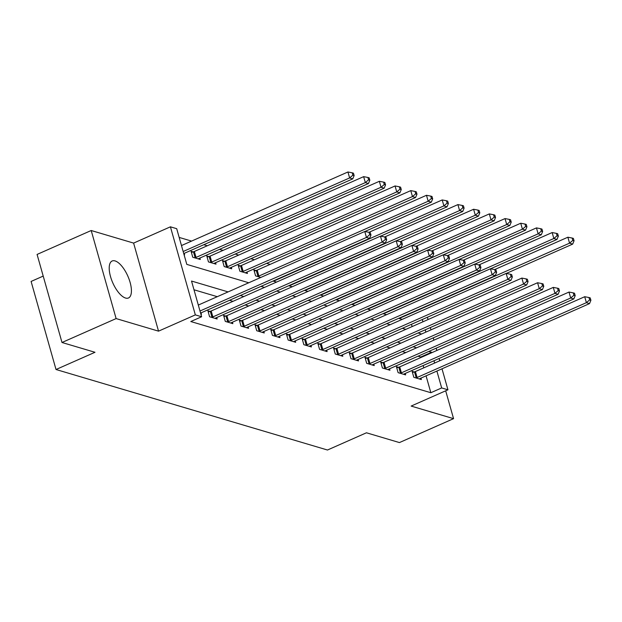 <?xml version="1.0" encoding="UTF-8"?>
<svg xmlns="http://www.w3.org/2000/svg" width="622" height="622" viewBox="0 0 622 622"><rect width="100%" height="100%" fill="white"/><g stroke="black" fill="none" stroke-linecap="round" stroke-linejoin="round"><path stroke-width="0.93" d="M115.054 260.913A20.223 8.249 66.2 0 0 112.139 260.991A20.223 8.249 66.2 0 0 111.517 279.698A20.223 8.249 66.2 0 0 125.566 298.047A20.223 8.249 66.2 0 0 128.482 297.977A20.223 8.249 66.2 0 0 129.104 279.27A20.223 8.249 66.2 0 0 115.054 260.913M43.206 276.09L31.1 281.439L56.019 369.507L327.483 450.017L366.451 432.788L399.441 442.576L453.562 418.653L445.686 390.81M56.019 369.507L94.987 352.285L61.998 342.497L37.079 254.437L91.201 230.513L116.12 318.581L158.532 331.153L195.339 314.887L170.42 226.82L176.702 228.686L186.802 264.389L248.769 282.769M158.532 331.153L133.613 243.093L91.201 230.513M133.613 243.093L170.42 226.82M270.135 264.389L266.628 263.347M254.421 259.732L250.915 258.69M238.708 255.074L235.209 254.033M223.003 250.409L219.496 249.375M207.289 245.752L203.791 244.718M191.584 241.095L179.167 237.417M61.998 342.497L116.12 318.581M412.129 326.589L411.476 324.287M184.05 254.67L184.586 254.826L184.174 253.387M193.115 251.902L191.071 251.296L192.75 257.251L200.292 259.483L199.887 258.044M208.821 256.567L206.776 255.961L208.463 261.909L216.005 264.148L215.593 262.702M224.534 261.224L222.489 260.618L224.177 266.566L231.711 268.805L231.306 267.359M240.24 265.882L238.203 265.275L239.882 271.223L247.424 273.462L247.012 272.016M255.953 270.539L253.908 269.932L255.595 275.888L260.82 277.435M273.027 281.058L276.533 282.093M288.74 285.716L292.239 286.758M304.446 290.373L307.952 291.415M320.159 295.03L323.658 296.072M335.864 299.695L339.371 300.729M351.578 304.352L355.084 305.394M367.283 309.01L370.79 310.051M382.997 313.667L386.503 314.709M398.71 318.332L402.209 319.366M228.103 291.897L191.522 281.051L201.621 316.753L190.798 321.535L430.844 392.723L426.07 375.851M423.8 367.835L423.147 365.542M420.884 357.526L420.736 357.02L418 356.212M405.793 352.588L402.294 351.554M390.087 347.931L386.581 346.897M374.374 343.274L370.868 342.232M358.661 338.617L355.162 337.575M342.955 333.952L339.449 332.918M327.242 329.295L323.743 328.26M311.536 324.637L308.03 323.595M295.823 319.98L292.324 318.938M280.118 315.323L276.611 314.281M264.404 310.658L260.906 309.624M248.699 306.001L245.192 304.967M232.986 301.343L229.479 300.302M217.28 296.686L193.986 289.774M200.89 314.172L201.419 314.328L201.015 312.889M209.948 311.412L207.911 310.806L209.591 316.753L217.132 318.993L216.72 317.547M225.662 316.069L223.617 315.463L225.304 321.411L232.838 323.65L232.434 322.204M241.375 320.727L239.33 320.12L241.009 326.076L248.551 328.307L248.139 326.861M257.08 325.384L255.036 324.777L256.723 330.733L264.264 332.964L263.852 331.526M272.794 330.049L270.749 329.442L272.428 335.39L279.97 337.629L279.566 336.183M288.499 334.706L286.454 334.1L288.142 340.047L295.683 342.287L295.271 340.84M304.212 339.363L302.168 338.757L303.847 344.705L311.389 346.944L310.984 345.498M319.918 344.02L317.873 343.414L319.56 349.37L327.102 351.601L326.69 350.163M335.631 348.685L333.586 348.079L335.266 354.027L342.808 356.258L342.403 354.82M351.337 353.343L349.292 352.736L350.979 358.684L358.521 360.923L358.109 359.477M367.05 358L365.005 357.393L366.692 363.341L374.226 365.58L373.822 364.134M382.755 362.657L380.718 362.051L382.398 368.006L389.94 370.238L389.527 368.792M398.469 367.314L396.424 366.708L398.111 372.664L405.653 374.895L405.241 373.457M414.182 371.979L412.137 371.373L413.817 377.321L421.358 379.56L420.954 378.114M442.009 368.807L447.949 389.807L411.15 406.073L453.562 418.653M447.949 389.807L441.667 387.941L436.893 371.07M430.844 392.723L441.667 387.941M201.621 316.753L195.339 314.887M427.415 317.243L428.068 319.545M430.338 327.553L430.984 329.854M433.254 337.87L433.907 340.164M436.17 348.18L436.823 350.481M439.093 358.49L439.738 360.791M425.868 332.117L425.215 329.815M422.952 321.799L422.299 319.506M260.976 286.384L264.474 287.426M276.681 291.042L280.188 292.083M292.394 295.707L295.893 296.741M308.1 300.364L311.606 301.398M323.813 305.021L327.312 306.063M339.519 309.678L343.025 310.72M355.232 314.335L358.738 315.377M370.937 319L374.444 320.035M386.651 323.658L390.157 324.7M402.364 328.315L405.863 329.357M418.07 332.972L421.576 334.014M431.707 352.744L431.567 352.239L428.822 351.43M416.616 347.807L413.117 346.765M400.91 343.15L397.404 342.108M385.197 338.492L381.698 337.451M369.491 333.827L365.985 332.793M353.778 329.17L350.279 328.136M338.073 324.513L334.566 323.471M322.359 319.856L318.853 318.814M306.646 315.191L303.147 314.157M290.94 310.533L287.434 309.499M275.227 305.876L271.728 304.834M259.522 301.219L256.015 300.177M243.808 296.562L240.31 295.52M434.623 363.054L433.969 360.752M420.736 357.02L431.567 352.239M199.996 311.016L366.451 237.441L369.6 238.374L200.579 313.076M198.317 305.068L364.772 231.493L366.451 237.441L369.709 234.688L370.961 235.062L370.292 232.682L369.033 232.309L369.709 234.688M369.033 232.309L364.772 231.493M369.6 238.374L370.961 235.062M183.747 253.574L352.76 178.872L349.618 177.939L347.931 171.983L181.476 245.558M352.868 175.186L354.128 175.56L353.452 173.18L352.192 172.807L352.868 175.186L349.618 177.939L183.163 251.513M354.128 175.56L352.76 178.872M347.931 171.983L352.192 172.807M211.635 317.36L211.978 317.259A2.589 0.777 164.2 0 0 212.872 316.925L382.165 242.098L385.306 243.031L216.013 317.858A2.589 0.777 164.2 0 0 215.298 318.246L215.088 318.386M208.23 311.933L210.29 311.311A2.589 0.777 164.2 0 0 211.192 310.977L380.477 236.15L382.165 242.098L385.415 239.353L386.674 239.727L385.998 237.34L384.746 236.966L385.415 239.353M384.746 236.966L380.477 236.15M385.306 243.031L386.674 239.727M227.349 322.017L227.683 321.916A2.589 0.777 164.2 0 0 228.585 321.59L397.878 246.755L401.019 247.688L231.726 322.515A2.589 0.777 164.2 0 0 231.011 322.904L230.801 323.043M223.936 316.59L226.004 315.968A2.589 0.777 164.2 0 0 226.898 315.634L396.191 240.807L397.878 246.755L401.128 244.011L402.38 244.384L401.711 242.005L400.451 241.631L401.128 244.011M400.451 241.631L396.191 240.807M401.019 247.688L402.38 244.384M243.054 326.682L243.396 326.573A2.589 0.777 164.2 0 0 244.29 326.247L413.583 251.42L416.724 252.353L247.432 327.18A2.589 0.777 164.2 0 0 246.716 327.561L246.506 327.701M239.649 321.247L241.709 320.625A2.589 0.777 164.2 0 0 242.611 320.299L411.904 245.465L413.583 251.42L416.833 248.668L418.093 249.041L417.416 246.662L416.165 246.289L416.833 248.668M416.165 246.289L411.904 245.465M416.724 252.353L418.093 249.041M198.247 258.876L198.457 258.736A2.589 0.777 -15.8 0 1 199.18 258.355L368.465 183.529L365.324 182.596L363.645 176.648L194.352 251.475A2.589 0.777 -15.8 0 1 193.45 251.801L191.389 252.431M368.582 179.844L369.833 180.217L369.165 177.838L367.905 177.464L368.582 179.844L365.324 182.596L196.039 257.422A2.589 0.777 -15.8 0 1 195.137 257.757L194.795 257.858M369.833 180.217L368.465 183.529M363.645 176.648L367.905 177.464M213.96 263.541L214.17 263.401A2.589 0.777 -15.8 0 1 214.885 263.013L384.178 188.186L381.037 187.253L379.35 181.305L210.065 256.132A2.589 0.777 -15.8 0 1 209.163 256.466L207.095 257.088M384.287 184.509L385.547 184.882L384.87 182.495L383.611 182.122L384.287 184.509L381.037 187.253L211.744 262.08A2.589 0.777 -15.8 0 1 210.842 262.414L210.508 262.515M385.547 184.882L384.178 188.186M379.35 181.305L383.611 182.122M229.666 268.199L229.876 268.059A2.589 0.777 -15.8 0 1 230.599 267.67L399.892 192.843L396.743 191.91L395.063 185.962L225.77 260.789A2.589 0.777 -15.8 0 1 224.869 261.123L222.808 261.745M400 189.166L401.252 189.539L400.584 187.16L399.324 186.787L400 189.166L396.743 191.91L227.458 266.745A2.589 0.777 -15.8 0 1 226.556 267.071L226.214 267.172M401.252 189.539L399.892 192.843M395.063 185.962L399.324 186.787M258.768 331.339L259.102 331.238A2.589 0.777 164.2 0 0 260.004 330.904L429.297 256.077L432.438 257.01L263.145 331.837A2.589 0.777 164.2 0 0 262.43 332.218L262.22 332.358M255.354 325.905L257.422 325.283A2.589 0.777 164.2 0 0 258.317 324.956L427.609 250.13L429.297 256.077L432.547 253.325L433.806 253.698L433.13 251.319L431.87 250.946L432.547 253.325M431.87 250.946L427.609 250.13M432.438 257.01L433.806 253.698M245.379 272.856L245.589 272.716A2.589 0.777 -15.8 0 1 246.304 272.335L415.597 197.501L412.456 196.575L410.769 190.62L241.484 265.454A2.589 0.777 -15.8 0 1 240.582 265.781L238.521 266.403M415.706 193.823L416.965 194.196L416.289 191.817L415.037 191.444L415.706 193.823L412.456 196.575L243.163 271.402A2.589 0.777 -15.8 0 1 242.269 271.728L241.927 271.83M416.965 194.196L415.597 197.501M410.769 190.62L415.037 191.444M274.473 335.997L274.815 335.896A2.589 0.777 164.2 0 0 275.709 335.561L445.002 260.735L448.143 261.668L278.85 336.494A2.589 0.777 164.2 0 0 278.135 336.883L277.925 337.023M271.068 330.57L273.128 329.94A2.589 0.777 164.2 0 0 274.03 329.613L443.323 254.787L445.002 260.735L448.252 257.982L449.512 258.355L448.835 255.976L447.583 255.603L448.252 257.982M447.583 255.603L443.323 254.787M448.143 261.668L449.512 258.355M290.186 340.654L290.521 340.553A2.589 0.777 164.2 0 0 291.423 340.226L460.715 265.392L463.856 266.325L294.564 341.151A2.589 0.777 164.2 0 0 293.848 341.54L293.638 341.68M286.773 335.227L288.841 334.605A2.589 0.777 164.2 0 0 289.735 334.271L459.028 259.444L460.715 265.392L463.965 262.647L465.225 263.02L464.548 260.641L463.289 260.268L463.965 262.647M463.289 260.268L459.028 259.444M463.856 266.325L465.225 263.02M305.892 345.311L306.234 345.21A2.589 0.777 164.2 0 0 307.128 344.883L476.421 270.057L479.562 270.982L310.277 345.816A2.589 0.777 164.2 0 0 309.554 346.197L309.344 346.337M302.486 339.884L304.547 339.262A2.589 0.777 164.2 0 0 305.449 338.928L474.741 264.101L476.421 270.057L479.679 267.305L480.93 267.678L480.262 265.299L479.002 264.925L479.679 267.305M479.002 264.925L474.741 264.101M479.562 270.982L480.93 267.678M321.605 349.976L321.939 349.867A2.589 0.777 164.2 0 0 322.841 349.541L492.134 274.714L495.275 275.647L325.982 350.474A2.589 0.777 164.2 0 0 325.267 350.855L325.057 350.995M318.192 344.541L320.26 343.919A2.589 0.777 164.2 0 0 321.154 343.593L490.447 268.758L492.134 274.714L495.384 271.962L496.644 272.335L495.967 269.956L494.708 269.583L495.384 271.962M494.708 269.583L490.447 268.758M495.275 275.647L496.644 272.335M337.311 354.633L337.653 354.532A2.589 0.777 164.2 0 0 338.555 354.198L507.84 279.371L510.981 280.304L341.696 355.131A2.589 0.777 164.2 0 0 340.973 355.512L340.763 355.66M333.905 349.206L335.966 348.577A2.589 0.777 164.2 0 0 336.867 348.25L506.16 273.423L507.84 279.371L511.097 276.619L512.349 276.992L511.681 274.613L510.421 274.24L511.097 276.619M510.421 274.24L506.16 273.423M510.981 280.304L512.349 276.992M364.904 231.516L431.31 202.166L428.169 201.233L426.482 195.285L257.189 270.111A2.589 0.777 -15.8 0 1 256.295 270.438L254.227 271.06M431.419 198.48L432.671 198.853L432.002 196.474L430.743 196.101L431.419 198.48L428.169 201.233L258.876 276.059A2.589 0.777 -15.8 0 1 257.974 276.393L257.64 276.495M432.671 198.853L431.31 202.166M426.482 195.285L430.743 196.101M380.61 236.173L447.016 206.823L443.875 205.89L442.195 199.942L368.978 232.301M447.125 203.137L448.384 203.511L447.708 201.131L446.456 200.758L447.125 203.137L443.875 205.89L274.582 280.716A2.589 0.777 -15.8 0 1 273.688 281.051L273.346 281.152M448.384 203.511L447.016 206.823M442.195 199.942L446.456 200.758M396.323 240.831L462.729 211.48L459.588 210.547L457.901 204.599L384.691 236.959M462.838 207.802L464.098 208.176L463.421 205.789L462.162 205.423L462.838 207.802L459.588 210.547L290.295 285.381A2.589 0.777 -15.8 0 1 289.393 285.708L289.059 285.809M464.098 208.176L462.729 211.48M457.901 204.599L462.162 205.423M412.028 245.496L478.435 216.137L475.294 215.212L473.614 209.256L400.397 241.616M478.543 212.46L479.803 212.833L479.127 210.454L477.875 210.08L478.543 212.46L475.294 215.212L306.001 290.039A2.589 0.777 -15.8 0 1 305.107 290.365L304.764 290.466M479.803 212.833L478.435 216.137M473.614 209.256L477.875 210.08M427.742 250.153L494.148 220.802L491.007 219.869L489.32 213.914L416.11 246.281M494.257 217.117L495.516 217.49L494.84 215.111L493.58 214.738L494.257 217.117L491.007 219.869L321.714 294.696A2.589 0.777 -15.8 0 1 320.812 295.022L320.478 295.131M495.516 217.49L494.148 220.802M489.32 213.914L493.58 214.738M353.024 359.291L353.358 359.189A2.589 0.777 164.2 0 0 354.26 358.855L523.553 284.029L526.694 284.962L357.401 359.788A2.589 0.777 164.2 0 0 356.686 360.177L356.476 360.317M349.611 353.864L351.679 353.242A2.589 0.777 164.2 0 0 352.581 352.907L521.866 278.081L523.553 284.029L526.803 281.284L528.062 281.657L527.386 279.27L526.134 278.897L526.803 281.284M526.134 278.897L521.866 278.081M526.694 284.962L528.062 281.657M443.447 254.81L509.853 225.459L506.712 224.526L505.033 218.579L431.816 250.938M509.97 221.774L511.222 222.147L510.553 219.768L509.294 219.395L509.97 221.774L506.712 224.526L337.419 299.353A2.589 0.777 -15.8 0 1 336.525 299.687L336.183 299.788M511.222 222.147L509.853 225.459M505.033 218.579L509.294 219.395M368.737 363.948L369.071 363.847A2.589 0.777 164.2 0 0 369.973 363.52L539.258 288.686L542.407 289.619L373.114 364.453A2.589 0.777 164.2 0 0 372.399 364.834L372.181 364.974M365.324 358.521L367.384 357.899A2.589 0.777 164.2 0 0 368.286 357.564L537.579 282.738L539.258 288.686L542.516 285.941L543.768 286.314L543.099 283.935L541.84 283.562L542.516 285.941M541.84 283.562L537.579 282.738M542.407 289.619L543.768 286.314M459.16 259.467L525.567 230.117L522.426 229.184L520.738 223.236L447.529 255.595M525.676 226.439L526.935 226.812L526.259 224.425L524.999 224.052L525.676 226.439L522.426 229.184L353.133 304.01A2.589 0.777 -15.8 0 1 352.231 304.345L351.897 304.446M526.935 226.812L525.567 230.117M520.738 223.236L524.999 224.052M384.443 368.613L384.785 368.504A2.589 0.777 164.2 0 0 385.679 368.177L554.972 293.351L558.113 294.284L388.82 369.11A2.589 0.777 164.2 0 0 388.105 369.491L387.895 369.631M381.037 363.178L383.098 362.556A2.589 0.777 164.2 0 0 383.999 362.229L553.285 287.395L554.972 293.351L558.222 290.598L559.481 290.972L558.805 288.592L557.553 288.219L558.222 290.598M557.553 288.219L553.285 287.395M558.113 294.284L559.481 290.972M474.866 264.125L541.272 234.774L538.131 233.841L536.452 227.893L463.234 260.253M541.389 231.096L542.641 231.47L541.972 229.09L540.712 228.717L541.389 231.096L538.131 233.841L368.846 308.675A2.589 0.777 -15.8 0 1 367.944 309.002L367.602 309.103M542.641 231.47L541.272 234.774M536.452 227.893L540.712 228.717M400.156 373.27L400.49 373.169A2.589 0.777 164.2 0 0 401.392 372.835L570.685 298.008L573.826 298.941L404.533 373.768A2.589 0.777 164.2 0 0 403.818 374.149L403.608 374.288M396.743 367.835L398.811 367.213A2.589 0.777 164.2 0 0 399.705 366.887L568.998 292.06L570.685 298.008L573.935 295.256L575.187 295.629L574.518 293.25L573.259 292.876L573.935 295.256M573.259 292.876L568.998 292.06M573.826 298.941L575.187 295.629M490.579 268.79L556.985 239.439L553.844 238.506L552.157 232.55L478.948 264.91M557.094 235.754L558.354 236.127L557.677 233.748L556.426 233.374L557.094 235.754L553.844 238.506L384.551 313.332A2.589 0.777 -15.8 0 1 383.65 313.659L383.315 313.76M558.354 236.127L556.985 239.439M552.157 232.55L556.426 233.374M415.861 377.927L416.204 377.826A2.589 0.777 164.2 0 0 417.098 377.492L586.39 302.665L589.532 303.598L420.239 378.425A2.589 0.777 164.2 0 0 419.523 378.814L419.314 378.953M412.456 372.5L414.516 371.87A2.589 0.777 164.2 0 0 415.418 371.544L584.711 296.717L586.39 302.665L589.64 299.921L590.9 300.286L590.224 297.907L588.972 297.534L589.64 299.921M588.972 297.534L584.711 296.717M589.532 303.598L590.9 300.286M506.292 273.447L572.699 244.096L569.55 243.163L567.87 237.215L494.653 269.575M572.808 240.411L574.059 240.784L573.391 238.405L572.131 238.032L572.808 240.411L569.55 243.163L400.265 317.99A2.589 0.777 -15.8 0 1 399.363 318.324L399.029 318.425M574.059 240.784L572.699 244.096M567.87 237.215L572.131 238.032M211.978 317.259L210.29 311.311M212.872 316.925L211.192 310.977M227.683 321.916L226.004 315.968M228.585 321.59L226.898 315.634M243.396 326.573L241.709 320.625M244.29 326.247L242.611 320.299M194.352 251.475L196.039 257.422M193.45 251.801L195.137 257.757M210.065 256.132L211.744 262.08M209.163 256.466L210.842 262.414M225.77 260.789L227.458 266.745M224.869 261.123L226.556 267.071M259.102 331.238L257.422 325.283M260.004 330.904L258.317 324.956M241.484 265.454L243.163 271.402M240.582 265.781L242.269 271.728M274.815 335.896L273.128 329.94M275.709 335.561L274.03 329.613M290.521 340.553L288.841 334.605M291.423 340.226L289.735 334.271M306.234 345.21L304.547 339.262M307.128 344.883L305.449 338.928M321.939 349.867L320.26 343.919M322.841 349.541L321.154 343.593M337.653 354.532L335.966 348.577M338.555 354.198L336.867 348.25M257.189 270.111L258.876 276.059M256.295 270.438L257.974 276.393M353.358 359.189L351.679 353.242M354.26 358.855L352.581 352.907M369.071 363.847L367.384 357.899M369.973 363.52L368.286 357.564M384.785 368.504L383.098 362.556M385.679 368.177L383.999 362.229M400.49 373.169L398.811 367.213M401.392 372.835L399.705 366.887M416.204 377.826L414.516 371.87M417.098 377.492L415.418 371.544"/></g></svg>
